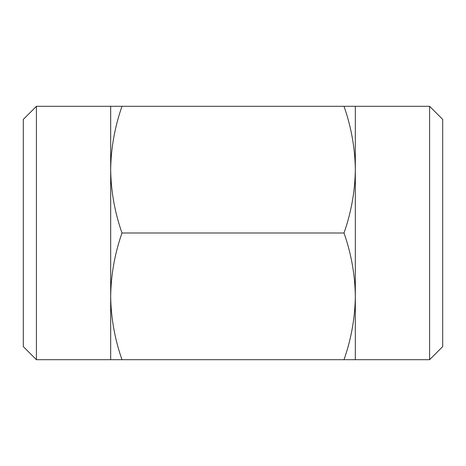 <?xml version="1.0" encoding="UTF-8"?>
<svg xmlns="http://www.w3.org/2000/svg" width="466" height="466" viewBox="0 0 466 466"><rect width="100%" height="100%" fill="white"/><g stroke="black" fill="none" stroke-linecap="round" stroke-linejoin="round"><path stroke-width="0.7" d="M429.594 106.306L442.7 119.413L442.7 346.588L429.594 359.694L429.594 106.306L110.675 106.306L110.675 359.694L121.993 359.694C114.741 339.009 110.972 317.894 110.675 296.347C110.978 274.748 114.752 253.632 121.993 233C114.741 212.315 110.972 191.2 110.675 169.653C110.978 148.054 114.752 126.938 121.993 106.306M36.406 359.694L23.3 346.588L23.3 119.413L36.406 106.306L36.406 359.694L110.675 359.694M344.007 106.306C351.259 126.991 355.028 148.106 355.325 169.653L355.325 359.694L121.993 359.694M355.325 106.306L355.325 169.653C355.022 191.252 351.248 212.368 344.007 233L121.993 233M344.007 233C351.259 253.685 355.028 274.8 355.325 296.347C355.022 317.946 351.248 339.062 344.007 359.694M429.594 359.694L355.325 359.694M36.406 106.306L110.675 106.306"/></g></svg>
